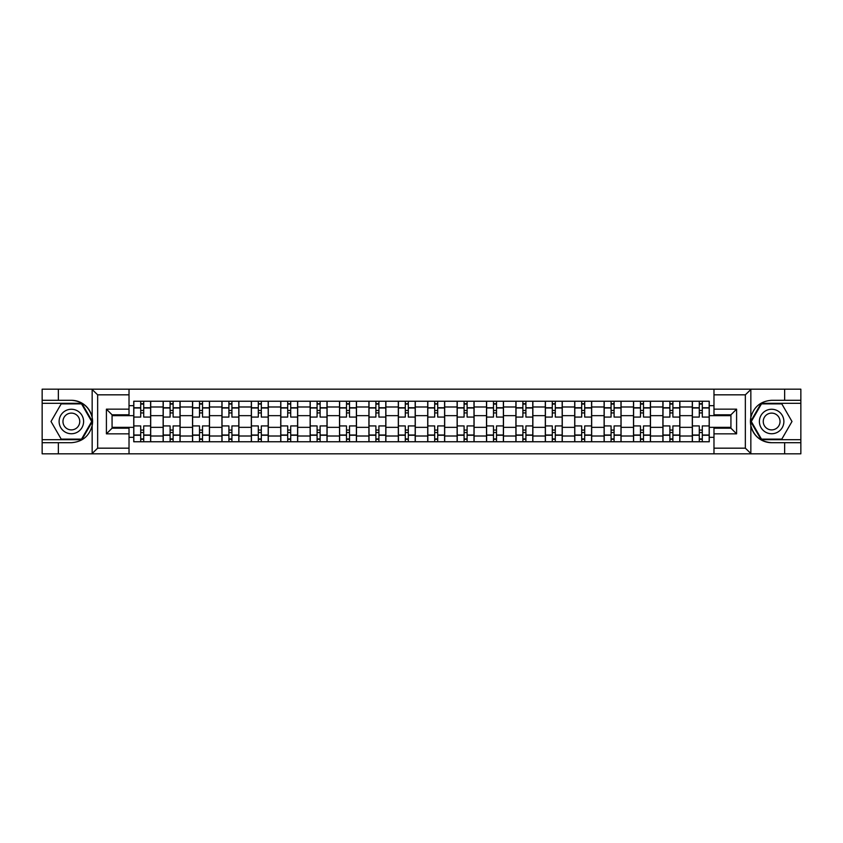 <?xml version="1.0" encoding="UTF-8"?>
<svg xmlns="http://www.w3.org/2000/svg" width="843" height="843" viewBox="0 0 843 843"><rect width="100%" height="100%" fill="white"/><g stroke="black" fill="none" stroke-linecap="round" stroke-linejoin="round"><path stroke-width="1.26" d="M129.021 453.819L713.979 453.819L713.979 428.191L730.934 428.191L730.934 414.809L713.979 414.809L713.979 389.181L129.021 389.181L129.021 414.809L112.066 414.809L112.066 428.191L129.021 428.191L129.021 453.819L91.824 453.819L97.651 448.17L129.021 448.17M91.824 453.819L42.15 453.819L42.15 442.701L58.357 442.701L58.357 453.819L98.304 453.819M713.979 389.181L800.85 389.181L800.85 400.299L784.643 400.299L784.643 389.181L744.696 389.181M163.131 441.764L163.131 406.99L150.697 406.99L150.697 441.764M150.697 406.99L150.697 401.236M163.131 406.99L163.131 401.236M180.096 401.236L180.096 441.764M192.531 441.764L192.531 401.236M209.496 401.236L209.496 441.764M221.93 441.764L221.93 401.236M238.896 401.236L238.896 441.764M251.33 441.764L251.33 401.236M268.295 401.236L268.295 441.764M280.73 441.764L280.73 401.236M297.684 401.236L297.684 441.764M310.129 441.764L310.129 401.236M327.084 401.236L327.084 441.764M339.529 441.764L339.529 401.236M356.484 401.236L356.484 441.764M368.918 441.764L368.918 401.236M385.883 401.236L385.883 441.764M398.317 441.764L398.317 401.236M415.283 401.236L415.283 441.764M427.717 441.764L427.717 401.236M444.683 401.236L444.683 441.764M457.117 441.764L457.117 401.236M474.082 401.236L474.082 441.764M486.516 441.764L486.516 401.236M503.471 401.236L503.471 441.764M515.916 441.764L515.916 401.236M532.871 401.236L532.871 441.764M545.316 441.764L545.316 401.236M562.27 401.236L562.27 441.764M574.705 441.764L574.705 401.236M591.67 401.236L591.67 441.764M604.104 441.764L604.104 401.236M621.07 401.236L621.07 441.764M633.504 441.764L633.504 401.236M650.469 401.236L650.469 441.764M662.904 441.764L662.904 401.236M679.869 401.236L679.869 441.764M692.303 441.764L692.303 401.236M692.303 427.338L679.869 427.338M662.904 427.338L650.469 427.338M633.504 427.338L621.07 427.338M604.104 427.338L591.67 427.338M574.705 427.338L562.27 427.338M545.316 427.338L532.871 427.338M515.916 427.338L503.471 427.338M486.516 427.338L474.082 427.338M457.117 427.338L444.683 427.338M427.717 427.338L415.283 427.338M398.317 427.338L385.883 427.338M368.918 427.338L356.484 427.338M339.529 427.338L327.084 427.338M310.129 427.338L297.684 427.338M280.73 427.338L268.295 427.338M251.33 427.338L238.896 427.338M221.93 427.338L209.496 427.338M192.531 427.338L180.096 427.338M163.131 427.338L150.697 427.338M692.303 415.662L679.869 415.662M662.904 415.662L650.469 415.662M633.504 415.662L621.07 415.662M604.104 415.662L591.67 415.662M574.705 415.662L562.27 415.662M545.316 415.662L532.871 415.662M515.916 415.662L503.471 415.662M486.516 415.662L474.082 415.662M457.117 415.662L444.683 415.662M427.717 415.662L415.283 415.662M398.317 415.662L385.883 415.662M368.918 415.662L356.484 415.662M339.529 415.662L327.084 415.662M310.129 415.662L297.684 415.662M280.73 415.662L268.295 415.662M251.33 415.662L238.896 415.662M221.93 415.662L209.496 415.662M192.531 415.662L180.096 415.662M163.131 415.662L150.697 415.662M112.066 427.338L133.742 427.338L133.742 415.662L112.066 415.662M129.021 405.673L133.742 405.673L133.742 415.662M730.934 415.662L709.258 415.662L709.258 401.236L133.742 401.236L133.742 405.673M709.258 405.673L713.979 405.673M713.979 437.327L709.258 437.327L709.258 427.338L730.934 427.338M133.742 427.338L133.742 441.764L709.258 441.764L709.258 437.327M133.742 437.327L129.021 437.327M709.258 415.662L709.258 427.338M143.721 438.929L140.707 438.929M140.707 404.071L143.721 404.071M173.121 438.929L170.107 438.929M170.107 404.071L173.121 404.071M202.52 438.929L199.506 438.929M199.506 404.071L202.52 404.071M231.92 438.929L228.906 438.929M228.906 404.071L231.92 404.071M261.319 438.929L258.306 438.929M258.306 404.071L261.319 404.071M290.719 438.929L287.705 438.929M287.705 404.071L290.719 404.071M320.119 438.929L317.094 438.929M317.094 404.071L320.119 404.071M349.508 438.929L346.494 438.929M346.494 404.071L349.508 404.071M378.907 438.929L375.894 438.929M375.894 404.071L378.907 404.071M408.307 438.929L405.293 438.929M405.293 404.071L408.307 404.071M437.707 438.929L434.693 438.929M434.693 404.071L437.707 404.071M467.106 438.929L464.093 438.929M464.093 404.071L467.106 404.071M496.506 438.929L493.492 438.929M493.492 404.071L496.506 404.071M525.906 438.929L522.881 438.929M522.881 404.071L525.906 404.071M555.295 438.929L552.281 438.929M552.281 404.071L555.295 404.071M584.694 438.929L581.681 438.929M581.681 404.071L584.694 404.071M614.094 438.929L611.08 438.929M611.08 404.071L614.094 404.071M643.494 438.929L640.48 438.929M640.48 404.071L643.494 404.071M672.893 438.929L669.879 438.929M669.879 404.071L672.893 404.071M702.293 438.929L699.279 438.929M699.279 404.071L702.293 404.071M150.602 441.764L150.602 417.074L143.721 417.074L143.721 401.236M140.707 401.236L140.707 417.074L133.826 417.074L133.826 401.236M150.602 417.074L150.602 401.236M133.826 441.764L133.826 425.926L140.707 425.926L140.707 441.764M143.721 441.764L143.721 425.926L150.602 425.926M140.707 412.922L143.721 412.922M133.826 425.926L133.826 417.074M143.721 430.078L140.707 430.078M143.721 439.308L140.707 439.308M140.707 432.522L143.721 432.522M143.721 410.478L140.707 410.478M140.707 403.692L143.721 403.692M58.357 442.701L71.36 442.701C82.308 441.88 89.242 436.179 92.161 425.599L92.161 417.401C89.242 406.821 82.308 401.12 71.36 400.299L42.15 400.299L42.15 439.688L81.855 439.688L92.361 421.5L81.855 403.312L42.15 403.312M129.021 394.83L97.651 394.83L91.824 389.181L42.15 389.181L42.15 400.299M42.15 442.701L42.15 439.688M58.357 389.181L58.357 400.299M91.824 389.181L129.021 389.181M71.36 400.299A21.201 21.201 0 0 1 92.161 425.599L92.161 453.65M112.066 414.809L106.408 409.161L129.021 409.161M129.021 433.839L106.408 433.839L112.066 428.191M751.176 389.181L745.349 394.83L713.979 394.83M784.643 400.299L771.64 400.299C760.692 401.12 753.758 406.821 750.839 417.401L750.839 425.599C753.758 436.179 760.692 441.88 771.64 442.701L800.85 442.701L800.85 403.312L761.145 403.312L750.639 421.5L761.145 439.688L800.85 439.688M713.979 448.17L745.349 448.17L751.176 453.819L800.85 453.819L800.85 442.701M800.85 400.299L800.85 403.312M784.643 453.819L784.643 442.701M751.176 453.819L713.979 453.819M771.64 442.701A21.201 21.201 0 0 1 750.839 417.401L750.839 389.35M730.934 428.191L736.592 433.839L713.979 433.839M713.979 409.161L736.592 409.161L730.934 414.809M59.115 421.5A12.245 12.245 0 0 0 71.36 433.745A12.245 12.245 0 0 0 83.605 421.5A12.245 12.245 0 0 0 71.36 409.255A12.245 12.245 0 0 0 59.115 421.5M62.972 421.5A8.388 8.388 0 0 0 71.36 429.888A8.388 8.388 0 0 0 79.748 421.5A8.388 8.388 0 0 0 71.36 413.112A8.388 8.388 0 0 0 62.972 421.5M81.529 403.881L91.708 421.5L81.529 439.119L61.191 439.119L51.012 421.5L61.191 403.881L81.529 403.881M759.395 421.5A12.245 12.245 0 0 0 771.64 433.745A12.245 12.245 0 0 0 783.885 421.5A12.245 12.245 0 0 0 771.64 409.255A12.245 12.245 0 0 0 759.395 421.5M763.252 421.5A8.388 8.388 0 0 0 771.64 429.888A8.388 8.388 0 0 0 780.028 421.5A8.388 8.388 0 0 0 771.64 413.112A8.388 8.388 0 0 0 763.252 421.5M781.809 403.881L791.988 421.5L781.809 439.119L761.471 439.119L751.292 421.5L761.471 403.881L781.809 403.881M180.002 441.764L180.002 417.074L173.121 417.074L173.121 401.236M170.107 401.236L170.107 417.074L163.226 417.074L163.226 401.236M180.002 417.074L180.002 401.236M163.226 441.764L163.226 425.926L170.107 425.926L170.107 441.764M173.121 441.764L173.121 425.926L180.002 425.926M170.107 412.922L173.121 412.922M163.226 425.926L163.226 417.074M173.121 430.078L170.107 430.078M173.121 439.308L170.107 439.308M170.107 432.522L173.121 432.522M173.121 410.478L170.107 410.478M170.107 403.692L173.121 403.692M209.401 441.764L209.401 417.074L202.52 417.074L202.52 401.236M199.506 401.236L199.506 417.074L192.626 417.074L192.626 401.236M209.401 417.074L209.401 401.236M192.626 441.764L192.626 425.926L199.506 425.926L199.506 441.764M202.52 441.764L202.52 425.926L209.401 425.926M199.506 412.922L202.52 412.922M192.626 425.926L192.626 417.074M202.52 430.078L199.506 430.078M202.52 439.308L199.506 439.308M199.506 432.522L202.52 432.522M202.52 410.478L199.506 410.478M199.506 403.692L202.52 403.692M238.801 441.764L238.801 417.074L231.92 417.074L231.92 401.236M228.906 401.236L228.906 417.074L222.025 417.074L222.025 401.236M238.801 417.074L238.801 401.236M222.025 441.764L222.025 425.926L228.906 425.926L228.906 441.764M231.92 441.764L231.92 425.926L238.801 425.926M228.906 412.922L231.92 412.922M222.025 425.926L222.025 417.074M231.92 430.078L228.906 430.078M231.92 439.308L228.906 439.308M228.906 432.522L231.92 432.522M231.92 410.478L228.906 410.478M228.906 403.692L231.92 403.692M268.2 441.764L268.2 417.074L261.319 417.074L261.319 401.236M258.306 401.236L258.306 417.074L251.425 417.074L251.425 401.236M268.2 417.074L268.2 401.236M251.425 441.764L251.425 425.926L258.306 425.926L258.306 441.764M261.319 441.764L261.319 425.926L268.2 425.926M258.306 412.922L261.319 412.922M251.425 425.926L251.425 417.074M261.319 430.078L258.306 430.078M261.319 439.308L258.306 439.308M258.306 432.522L261.319 432.522M261.319 410.478L258.306 410.478M258.306 403.692L261.319 403.692M297.59 441.764L297.59 417.074L290.719 417.074L290.719 401.236M287.705 401.236L287.705 417.074L280.824 417.074L280.824 401.236M297.59 417.074L297.59 401.236M280.824 441.764L280.824 425.926L287.705 425.926L287.705 441.764M290.719 441.764L290.719 425.926L297.59 425.926M287.705 412.922L290.719 412.922M280.824 425.926L280.824 417.074M290.719 430.078L287.705 430.078M290.719 439.308L287.705 439.308M287.705 432.522L290.719 432.522M290.719 410.478L287.705 410.478M287.705 403.692L290.719 403.692M326.989 441.764L326.989 417.074L320.119 417.074L320.119 401.236M317.094 401.236L317.094 417.074L310.224 417.074L310.224 401.236M326.989 417.074L326.989 401.236M310.224 441.764L310.224 425.926L317.094 425.926L317.094 441.764M320.119 441.764L320.119 425.926L326.989 425.926M317.094 412.922L320.119 412.922M310.224 425.926L310.224 417.074M320.119 430.078L317.094 430.078M320.119 439.308L317.094 439.308M317.094 432.522L320.119 432.522M320.119 410.478L317.094 410.478M317.094 403.692L320.119 403.692M356.389 441.764L356.389 417.074L349.508 417.074L349.508 401.236M346.494 401.236L346.494 417.074L339.624 417.074L339.624 401.236M356.389 417.074L356.389 401.236M339.624 441.764L339.624 425.926L346.494 425.926L346.494 441.764M349.508 441.764L349.508 425.926L356.389 425.926M346.494 412.922L349.508 412.922M339.624 425.926L339.624 417.074M349.508 430.078L346.494 430.078M349.508 439.308L346.494 439.308M346.494 432.522L349.508 432.522M349.508 410.478L346.494 410.478M346.494 403.692L349.508 403.692M385.788 441.764L385.788 417.074L378.907 417.074L378.907 401.236M375.894 401.236L375.894 417.074L369.013 417.074L369.013 401.236M385.788 417.074L385.788 401.236M369.013 441.764L369.013 425.926L375.894 425.926L375.894 441.764M378.907 441.764L378.907 425.926L385.788 425.926M375.894 412.922L378.907 412.922M369.013 425.926L369.013 417.074M378.907 430.078L375.894 430.078M378.907 439.308L375.894 439.308M375.894 432.522L378.907 432.522M378.907 410.478L375.894 410.478M375.894 403.692L378.907 403.692M415.188 441.764L415.188 417.074L408.307 417.074L408.307 401.236M405.293 401.236L405.293 417.074L398.412 417.074L398.412 401.236M415.188 417.074L415.188 401.236M398.412 441.764L398.412 425.926L405.293 425.926L405.293 441.764M408.307 441.764L408.307 425.926L415.188 425.926M405.293 412.922L408.307 412.922M398.412 425.926L398.412 417.074M408.307 430.078L405.293 430.078M408.307 439.308L405.293 439.308M405.293 432.522L408.307 432.522M408.307 410.478L405.293 410.478M405.293 403.692L408.307 403.692M444.588 441.764L444.588 417.074L437.707 417.074L437.707 401.236M434.693 401.236L434.693 417.074L427.812 417.074L427.812 401.236M444.588 417.074L444.588 401.236M427.812 441.764L427.812 425.926L434.693 425.926L434.693 441.764M437.707 441.764L437.707 425.926L444.588 425.926M434.693 412.922L437.707 412.922M427.812 425.926L427.812 417.074M437.707 430.078L434.693 430.078M437.707 439.308L434.693 439.308M434.693 432.522L437.707 432.522M437.707 410.478L434.693 410.478M434.693 403.692L437.707 403.692M473.987 441.764L473.987 417.074L467.106 417.074L467.106 401.236M464.093 401.236L464.093 417.074L457.212 417.074L457.212 401.236M473.987 417.074L473.987 401.236M457.212 441.764L457.212 425.926L464.093 425.926L464.093 441.764M467.106 441.764L467.106 425.926L473.987 425.926M464.093 412.922L467.106 412.922M457.212 425.926L457.212 417.074M467.106 430.078L464.093 430.078M467.106 439.308L464.093 439.308M464.093 432.522L467.106 432.522M467.106 410.478L464.093 410.478M464.093 403.692L467.106 403.692M503.376 441.764L503.376 417.074L496.506 417.074L496.506 401.236M493.492 401.236L493.492 417.074L486.611 417.074L486.611 401.236M503.376 417.074L503.376 401.236M486.611 441.764L486.611 425.926L493.492 425.926L493.492 441.764M496.506 441.764L496.506 425.926L503.376 425.926M493.492 412.922L496.506 412.922M486.611 425.926L486.611 417.074M496.506 430.078L493.492 430.078M496.506 439.308L493.492 439.308M493.492 432.522L496.506 432.522M496.506 410.478L493.492 410.478M493.492 403.692L496.506 403.692M532.776 441.764L532.776 417.074L525.906 417.074L525.906 401.236M522.881 401.236L522.881 417.074L516.011 417.074L516.011 401.236M532.776 417.074L532.776 401.236M516.011 441.764L516.011 425.926L522.881 425.926L522.881 441.764M525.906 441.764L525.906 425.926L532.776 425.926M522.881 412.922L525.906 412.922M516.011 425.926L516.011 417.074M525.906 430.078L522.881 430.078M525.906 439.308L522.881 439.308M522.881 432.522L525.906 432.522M525.906 410.478L522.881 410.478M522.881 403.692L525.906 403.692M562.176 441.764L562.176 417.074L555.295 417.074L555.295 401.236M552.281 401.236L552.281 417.074L545.41 417.074L545.41 401.236M562.176 417.074L562.176 401.236M545.41 441.764L545.41 425.926L552.281 425.926L552.281 441.764M555.295 441.764L555.295 425.926L562.176 425.926M552.281 412.922L555.295 412.922M545.41 425.926L545.41 417.074M555.295 430.078L552.281 430.078M555.295 439.308L552.281 439.308M552.281 432.522L555.295 432.522M555.295 410.478L552.281 410.478M552.281 403.692L555.295 403.692M591.575 441.764L591.575 417.074L584.694 417.074L584.694 401.236M581.681 401.236L581.681 417.074L574.8 417.074L574.8 401.236M591.575 417.074L591.575 401.236M574.8 441.764L574.8 425.926L581.681 425.926L581.681 441.764M584.694 441.764L584.694 425.926L591.575 425.926M581.681 412.922L584.694 412.922M574.8 425.926L574.8 417.074M584.694 430.078L581.681 430.078M584.694 439.308L581.681 439.308M581.681 432.522L584.694 432.522M584.694 410.478L581.681 410.478M581.681 403.692L584.694 403.692M620.975 441.764L620.975 417.074L614.094 417.074L614.094 401.236M611.08 401.236L611.08 417.074L604.199 417.074L604.199 401.236M620.975 417.074L620.975 401.236M604.199 441.764L604.199 425.926L611.08 425.926L611.08 441.764M614.094 441.764L614.094 425.926L620.975 425.926M611.08 412.922L614.094 412.922M604.199 425.926L604.199 417.074M614.094 430.078L611.08 430.078M614.094 439.308L611.08 439.308M611.08 432.522L614.094 432.522M614.094 410.478L611.08 410.478M611.08 403.692L614.094 403.692M650.375 441.764L650.375 417.074L643.494 417.074L643.494 401.236M640.48 401.236L640.48 417.074L633.599 417.074L633.599 401.236M650.375 417.074L650.375 401.236M633.599 441.764L633.599 425.926L640.48 425.926L640.48 441.764M643.494 441.764L643.494 425.926L650.375 425.926M640.48 412.922L643.494 412.922M633.599 425.926L633.599 417.074M643.494 430.078L640.48 430.078M643.494 439.308L640.48 439.308M640.48 432.522L643.494 432.522M643.494 410.478L640.48 410.478M640.48 403.692L643.494 403.692M679.774 441.764L679.774 417.074L672.893 417.074L672.893 401.236M669.879 401.236L669.879 417.074L662.998 417.074L662.998 401.236M679.774 417.074L679.774 401.236M662.998 441.764L662.998 425.926L669.879 425.926L669.879 441.764M672.893 441.764L672.893 425.926L679.774 425.926M669.879 412.922L672.893 412.922M662.998 425.926L662.998 417.074M672.893 430.078L669.879 430.078M672.893 439.308L669.879 439.308M669.879 432.522L672.893 432.522M672.893 410.478L669.879 410.478M669.879 403.692L672.893 403.692M709.174 441.764L709.174 417.074L702.293 417.074L702.293 401.236M699.279 401.236L699.279 417.074L692.398 417.074L692.398 401.236M709.174 417.074L709.174 401.236M692.398 441.764L692.398 425.926L699.279 425.926L699.279 441.764M702.293 441.764L702.293 425.926L709.174 425.926M699.279 412.922L702.293 412.922M692.398 425.926L692.398 417.074M702.293 430.078L699.279 430.078M702.293 439.308L699.279 439.308M699.279 432.522L702.293 432.522M702.293 410.478L699.279 410.478M699.279 403.692L702.293 403.692M662.904 406.99L650.469 406.99M633.504 406.99L621.07 406.99M604.104 406.99L591.67 406.99M574.705 406.99L562.27 406.99M545.316 406.99L532.871 406.99M515.916 406.99L503.471 406.99M486.516 406.99L474.082 406.99M457.117 406.99L444.683 406.99M427.717 406.99L415.283 406.99M398.317 406.99L385.883 406.99M368.918 406.99L356.484 406.99M339.529 406.99L327.084 406.99M310.129 406.99L297.684 406.99M280.73 406.99L268.295 406.99M251.33 406.99L238.896 406.99M221.93 406.99L209.496 406.99M192.531 406.99L180.096 406.99M692.303 406.99L679.869 406.99M662.904 436.01L650.469 436.01M633.504 436.01L621.07 436.01M604.104 436.01L591.67 436.01M574.705 436.01L562.27 436.01M545.316 436.01L532.871 436.01M515.916 436.01L503.471 436.01M486.516 436.01L474.082 436.01M457.117 436.01L444.683 436.01M427.717 436.01L415.283 436.01M398.317 436.01L385.883 436.01M368.918 436.01L356.484 436.01M339.529 436.01L327.084 436.01M310.129 436.01L297.684 436.01M280.73 436.01L268.295 436.01M251.33 436.01L238.896 436.01M221.93 436.01L209.496 436.01M192.531 436.01L180.096 436.01M163.131 436.01L150.697 436.01M692.303 436.01L679.869 436.01M150.602 407.738L143.721 407.738M140.707 407.738L133.826 407.738M140.707 407.991L133.826 407.991M140.707 435.009L133.826 435.009M140.707 435.262L133.826 435.262M150.602 435.262L143.721 435.262M150.602 407.991L143.721 407.991M150.602 435.009L143.721 435.009M92.161 417.401L92.161 389.35M97.651 394.83L97.651 448.17M106.408 433.839L106.408 409.161M750.839 425.599L750.839 453.65M745.349 448.17L745.349 394.83M736.592 409.161L736.592 433.839M180.002 407.738L173.121 407.738M170.107 407.738L163.226 407.738M170.107 407.991L163.226 407.991M170.107 435.009L163.226 435.009M170.107 435.262L163.226 435.262M180.002 435.262L173.121 435.262M180.002 407.991L173.121 407.991M180.002 435.009L173.121 435.009M209.401 407.738L202.52 407.738M199.506 407.738L192.626 407.738M199.506 407.991L192.626 407.991M199.506 435.009L192.626 435.009M199.506 435.262L192.626 435.262M209.401 435.262L202.52 435.262M209.401 407.991L202.52 407.991M209.401 435.009L202.52 435.009M238.801 407.738L231.92 407.738M228.906 407.738L222.025 407.738M228.906 407.991L222.025 407.991M228.906 435.009L222.025 435.009M228.906 435.262L222.025 435.262M238.801 435.262L231.92 435.262M238.801 407.991L231.92 407.991M238.801 435.009L231.92 435.009M268.2 407.738L261.319 407.738M258.306 407.738L251.425 407.738M258.306 407.991L251.425 407.991M258.306 435.009L251.425 435.009M258.306 435.262L251.425 435.262M268.2 435.262L261.319 435.262M268.2 407.991L261.319 407.991M268.2 435.009L261.319 435.009M297.59 407.738L290.719 407.738M287.705 407.738L280.824 407.738M287.705 407.991L280.824 407.991M287.705 435.009L280.824 435.009M287.705 435.262L280.824 435.262M297.59 435.262L290.719 435.262M297.59 407.991L290.719 407.991M297.59 435.009L290.719 435.009M326.989 407.738L320.119 407.738M317.094 407.738L310.224 407.738M317.094 407.991L310.224 407.991M317.094 435.009L310.224 435.009M317.094 435.262L310.224 435.262M326.989 435.262L320.119 435.262M326.989 407.991L320.119 407.991M326.989 435.009L320.119 435.009M356.389 407.738L349.508 407.738M346.494 407.738L339.624 407.738M346.494 407.991L339.624 407.991M346.494 435.009L339.624 435.009M346.494 435.262L339.624 435.262M356.389 435.262L349.508 435.262M356.389 407.991L349.508 407.991M356.389 435.009L349.508 435.009M385.788 407.738L378.907 407.738M375.894 407.738L369.013 407.738M375.894 407.991L369.013 407.991M375.894 435.009L369.013 435.009M375.894 435.262L369.013 435.262M385.788 435.262L378.907 435.262M385.788 407.991L378.907 407.991M385.788 435.009L378.907 435.009M415.188 407.738L408.307 407.738M405.293 407.738L398.412 407.738M405.293 407.991L398.412 407.991M405.293 435.009L398.412 435.009M405.293 435.262L398.412 435.262M415.188 435.262L408.307 435.262M415.188 407.991L408.307 407.991M415.188 435.009L408.307 435.009M444.588 407.738L437.707 407.738M434.693 407.738L427.812 407.738M434.693 407.991L427.812 407.991M434.693 435.009L427.812 435.009M434.693 435.262L427.812 435.262M444.588 435.262L437.707 435.262M444.588 407.991L437.707 407.991M444.588 435.009L437.707 435.009M473.987 407.738L467.106 407.738M464.093 407.738L457.212 407.738M464.093 407.991L457.212 407.991M464.093 435.009L457.212 435.009M464.093 435.262L457.212 435.262M473.987 435.262L467.106 435.262M473.987 407.991L467.106 407.991M473.987 435.009L467.106 435.009M503.376 407.738L496.506 407.738M493.492 407.738L486.611 407.738M493.492 407.991L486.611 407.991M493.492 435.009L486.611 435.009M493.492 435.262L486.611 435.262M503.376 435.262L496.506 435.262M503.376 407.991L496.506 407.991M503.376 435.009L496.506 435.009M532.776 407.738L525.906 407.738M522.881 407.738L516.011 407.738M522.881 407.991L516.011 407.991M522.881 435.009L516.011 435.009M522.881 435.262L516.011 435.262M532.776 435.262L525.906 435.262M532.776 407.991L525.906 407.991M532.776 435.009L525.906 435.009M562.176 407.738L555.295 407.738M552.281 407.738L545.41 407.738M552.281 407.991L545.41 407.991M552.281 435.009L545.41 435.009M552.281 435.262L545.41 435.262M562.176 435.262L555.295 435.262M562.176 407.991L555.295 407.991M562.176 435.009L555.295 435.009M591.575 407.738L584.694 407.738M581.681 407.738L574.8 407.738M581.681 407.991L574.8 407.991M581.681 435.009L574.8 435.009M581.681 435.262L574.8 435.262M591.575 435.262L584.694 435.262M591.575 407.991L584.694 407.991M591.575 435.009L584.694 435.009M620.975 407.738L614.094 407.738M611.08 407.738L604.199 407.738M611.08 407.991L604.199 407.991M611.08 435.009L604.199 435.009M611.08 435.262L604.199 435.262M620.975 435.262L614.094 435.262M620.975 407.991L614.094 407.991M620.975 435.009L614.094 435.009M650.375 407.738L643.494 407.738M640.48 407.738L633.599 407.738M640.48 407.991L633.599 407.991M640.48 435.009L633.599 435.009M640.48 435.262L633.599 435.262M650.375 435.262L643.494 435.262M650.375 407.991L643.494 407.991M650.375 435.009L643.494 435.009M679.774 407.738L672.893 407.738M669.879 407.738L662.998 407.738M669.879 407.991L662.998 407.991M669.879 435.009L662.998 435.009M669.879 435.262L662.998 435.262M679.774 435.262L672.893 435.262M679.774 407.991L672.893 407.991M679.774 435.009L672.893 435.009M709.174 407.738L702.293 407.738M699.279 407.738L692.398 407.738M699.279 407.991L692.398 407.991M699.279 435.009L692.398 435.009M699.279 435.262L692.398 435.262M709.174 435.262L702.293 435.262M709.174 407.991L702.293 407.991M709.174 435.009L702.293 435.009"/></g></svg>
